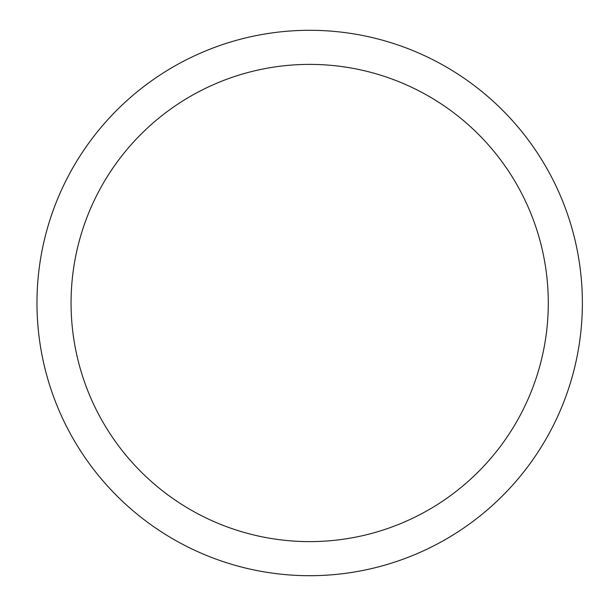<?xml version="1.0" encoding="UTF-8"?>
<svg xmlns="http://www.w3.org/2000/svg" width="606" height="606" viewBox="0 0 606 606"><rect width="100%" height="100%" fill="white"/><g stroke="black" fill="none" stroke-linecap="round" stroke-linejoin="round"><path stroke-width="0.91" d="M309.674 30.3A272.7 272.7 0 0 1 582.374 303A272.7 272.7 0 0 1 309.674 575.7A272.7 272.7 0 0 1 36.974 303A272.7 272.7 0 0 1 309.674 30.3M309.674 541.612A238.612 238.612 0 0 1 71.061 303A238.612 238.612 0 0 1 309.674 64.388A238.612 238.612 0 0 1 548.286 303A238.612 238.612 0 0 1 309.674 541.612"/></g></svg>
